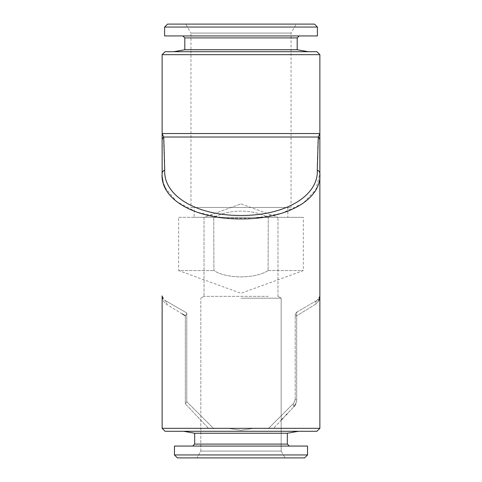 <?xml version="1.0" encoding="UTF-8"?>
<svg xmlns="http://www.w3.org/2000/svg" width="482" height="482" viewBox="0 0 482 482"><rect width="100%" height="100%" fill="white"/><g stroke="black" fill="none" stroke-linecap="round" stroke-linejoin="round"><path stroke-width="0.36" stroke-dasharray="2.41 1.81" d="M182.329 313.981L166.766 304.431A4.928 4.555 120 0 0 164.591 300.166L162.127 295.894L162.741 298.274L164.591 300.166L186.775 312.969L186.775 401.934L186.775 312.969L164.591 300.166A4.928 4.555 -60 0 1 166.766 304.431C163.651 302.226 162.103 299.376 162.127 295.894C162.103 299.376 163.651 302.226 166.766 304.431L185.323 315.818L186.775 313.457L185.323 315.818L185.323 403.747L186.775 401.934L185.323 403.747L208.459 428.323L185.323 403.747L185.323 315.818M281.608 419.756L273.541 428.323L268.607 428.323L293.779 403.145L268.227 428.697L268.607 428.323L319.873 428.323L316.915 431.282L165.085 431.282L316.915 431.282L165.085 431.282L162.127 428.323L213.393 428.323L186.775 401.705L213.393 428.323L208.459 428.323L228.311 428.323L241 430.293L253.689 428.323L319.873 428.323L162.127 428.323L273.541 428.323L293.96 406.633A4.928 2.657 45 0 1 293.779 403.145A4.928 2.657 45 0 0 293.96 406.633L287.272 413.737M268.227 428.323L268.607 428.323L268.227 428.697M228.311 428.323L253.689 428.323L241 430.293L228.311 428.323M213.773 428.697L213.393 428.323L213.773 428.697L213.773 428.323M286.139 414.942L282.934 418.346M162.127 173.598A4.928 3.964 180 0 1 164.711 170.116C163.374 195.252 195.487 215.568 240.765 215.472C286.236 215.719 318.65 195.337 317.289 170.116A4.928 3.964 0 0 1 319.873 173.598L319.873 140.509A4.928 4.76 0 0 0 318.301 137.021L163.699 137.021L162.127 133.538L162.32 177.376M162.898 180.985L163.856 184.449M165.097 187.576L176.557 201.584L196.686 212.11L223.799 218.015L253.887 218.43L281.729 213.279L303.039 203.356L315.782 189.788L319.873 173.598M318.024 143.763L317.963 145.498M317.855 149.004L317.771 151.691M317.765 151.8L317.644 156.126M317.554 159.319L317.463 162.639M317.379 166.001L317.289 170.116M164.621 166.001L164.537 162.639M164.446 159.319L164.284 153.451M164.254 152.433L164.193 150.45M164.175 149.962L164.085 146.926M164.013 144.865L163.946 143.027M163.766 138.4L163.699 137.021A4.928 4.76 180 0 0 162.127 140.509M318.723 300.648L315.234 304.431L296.677 315.818A4.928 3.223 60 0 1 297.689 311.547L317.409 300.166L297.689 311.547A4.928 3.223 60 0 0 296.677 315.818L315.234 304.431A4.928 4.555 60 0 1 317.409 300.166A4.928 4.555 60 0 0 315.234 304.431C318.349 302.226 319.897 299.376 319.873 295.894L319.765 297.412M195.017 433.234L287.338 433.234L195.017 433.234M195.017 444.097L287.338 444.097L195.017 444.097M268.257 296.334L204.031 296.334L268.257 296.334M268.257 217.34L204.031 217.34L268.257 217.34C252.134 209.037 229.872 209.037 213.743 217.34C229.866 209.037 252.128 209.037 268.257 217.34L213.743 217.34L268.257 217.34L268.082 270.577C255.225 278.945 226.781 278.951 213.918 270.577L213.743 217.34L213.918 270.577C226.775 278.945 255.219 278.951 268.082 270.577L268.257 217.34M319.873 140.509L319.873 133.538L318.301 137.021M319.873 54.665L162.127 54.665M268.082 270.577L303.359 270.577L268.082 270.577M178.641 217.34L213.918 217.34L178.641 217.34L178.641 270.577L213.918 270.577L178.641 270.577L241 293.273L303.359 270.577L303.359 217.34L268.082 217.34L303.359 217.34M241 203.88L277.969 217.34L241 203.88L204.031 217.34L204.031 296.334L204.031 217.34L241 203.88M319.59 298.298L319.168 299.665M295.779 403.886L296.677 399.662C296.544 402.591 295.641 404.91 293.96 406.633M295.225 399.662L295.225 315.818L295.225 399.662L293.779 403.145L295.225 399.662L296.677 399.662L295.225 399.662M201.127 451.068L281.175 451.068L201.127 451.068M241 298.183L281.175 298.183L241 298.183M307.546 454.942L174.454 454.942L307.546 454.942L174.454 454.942L174.454 446.067L307.546 446.067L174.454 446.067L307.546 446.067L307.546 454.942M304.594 457.9L177.406 457.9M190.962 207.477L291.038 207.477L190.962 207.477L190.962 33.065L291.038 33.065L190.962 33.065L185.787 24.1L296.213 24.1L185.787 24.1M194.168 207.477L287.832 207.477L194.168 207.477L194.168 217.34L287.832 217.34L194.168 217.34M204.856 446.067L289.308 446.067L204.856 446.067M183.57 431.282L298.43 431.282L183.57 431.282L194.662 433.234L287.338 433.234L287.338 444.097L194.662 444.097L192.692 446.067L289.308 446.067L192.692 446.067M319.873 295.894L319.259 298.274L319.873 295.894L317.409 300.166L319.873 295.894L319.873 428.323M295.225 315.818A4.928 4.928 0 0 1 297.689 311.547A4.928 4.928 0 0 0 295.225 315.818A4.928 4.928 0 0 1 297.689 311.547A4.928 4.928 0 0 0 295.225 315.818L296.677 315.818L296.677 399.662L296.677 315.818L295.225 315.818M210.941 451.068L281.175 451.068L210.941 451.068M197.216 457.9L285.121 457.9L197.216 457.9M184.805 49.748L297.195 49.748M184.805 37.903L297.195 37.903M316.915 51.707L165.085 51.707M228.655 51.707L308.287 51.707L228.655 51.707M167.549 24.1L314.451 24.1M207.995 457.9L285.121 457.9L207.995 457.9M164.591 35.933L317.409 35.933M164.591 27.058L317.409 27.058M230.33 35.933L299.171 35.933L230.33 35.933M319.873 133.538L162.127 133.538M186.775 401.705L213.393 428.323M162.127 295.894L162.741 298.274L162.127 295.894L162.127 428.323M268.607 428.323L293.779 403.145L268.607 428.323M287.338 433.234L298.43 431.282M194.662 433.234L194.662 444.097M277.969 296.334L277.969 217.34L277.969 296.334L281.175 298.183L281.175 451.068L281.175 298.183L277.969 296.334M200.825 451.068L200.825 298.183L200.825 451.068L196.879 457.9L200.825 451.068M204.031 296.334L200.825 298.183L204.031 296.334M291.038 207.477L291.038 33.065L296.213 24.1M287.338 444.097L289.308 446.067M317.975 299.78L319.259 298.274L318.144 299.641M281.175 451.068L285.121 457.9L281.175 451.068M287.832 207.477L287.832 217.34"/><path stroke-width="0.72" d="M287.272 413.737L286.139 414.942M282.934 418.346L281.608 419.756M162.32 177.376L162.898 180.985M163.856 184.449L165.097 187.576M318.295 137.027L318.024 143.763M317.963 145.498L317.855 149.004M317.644 156.126L317.554 159.319M317.463 162.639L317.379 166.001M319.873 140.509A4.928 4.76 180 0 0 318.301 137.021L319.873 133.538L319.873 295.894L319.873 173.598C321.837 198.849 288.35 219.039 241.247 218.955C193.951 219.183 160.132 198.946 162.127 173.598A4.928 3.964 0 0 1 164.711 170.116L164.621 166.001M164.537 162.639L164.446 159.319M164.284 153.451L164.254 152.433M164.193 150.45L164.175 149.962M164.085 146.926L164.013 144.865M163.946 143.027L163.766 138.4M319.873 173.598A4.928 3.964 180 0 0 317.289 170.116L318.301 137.021L163.699 137.021L164.711 170.116C163.35 195.337 195.764 215.719 241.235 215.472C286.513 215.568 318.626 195.252 317.289 170.116M162.127 133.538L163.699 137.021A4.928 4.76 0 0 0 162.127 140.509L162.127 133.538L319.873 133.538L319.873 54.665L162.127 54.665L162.127 133.538M162.127 173.598L162.127 140.509M319.873 428.323L162.127 428.323L165.085 431.282L316.915 431.282L319.873 428.323L319.873 295.894M185.323 315.818L182.329 313.981M319.765 297.412L319.59 298.298M319.168 299.665L318.723 300.648M293.96 406.633L295.779 403.886M191.215 454.942L307.546 454.942L304.594 457.9L307.546 454.942L307.546 446.067L174.454 446.067L174.454 454.942L191.215 454.942M177.406 457.9L174.454 454.942L177.406 457.9L304.594 457.9M298.43 431.282L287.338 433.234L194.662 433.234L194.662 444.097L287.338 444.097L289.308 446.067M184.805 37.903L297.195 37.903L297.195 49.748L184.805 49.748L184.805 37.903L182.829 35.933M162.127 54.665L165.085 51.707L316.915 51.707L319.873 54.665M317.409 27.058L314.451 24.1L167.549 24.1L164.591 27.058L317.409 27.058L317.409 35.933L164.591 35.933L164.591 27.058M194.662 444.097L192.692 446.067M194.662 433.234L183.57 431.282M162.127 295.894L162.127 428.323M297.195 37.903L299.171 35.933M184.805 49.748L173.713 51.707M297.195 49.748L308.287 51.707M287.338 433.234L287.338 444.097"/></g></svg>
